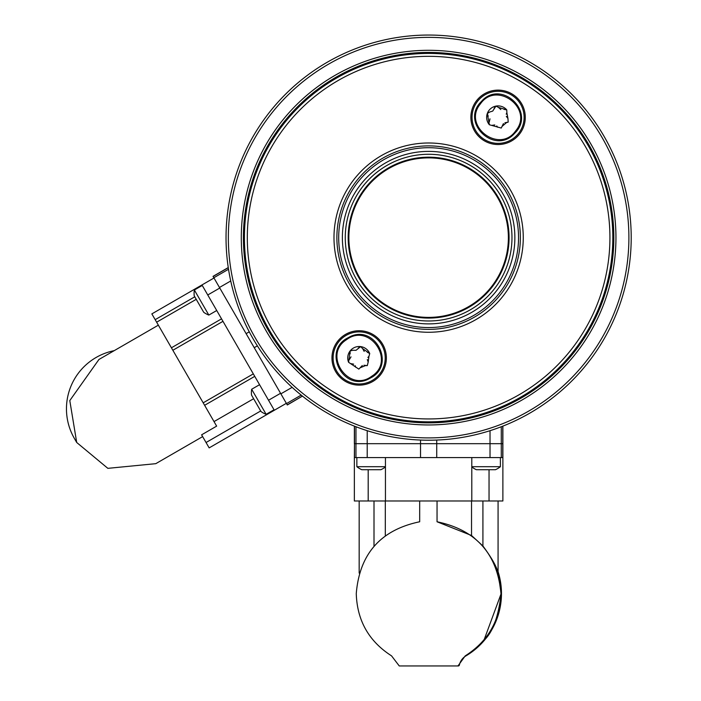 <?xml version="1.0" encoding="UTF-8"?>
<svg xmlns="http://www.w3.org/2000/svg" width="701" height="701" viewBox="0 0 701 701"><rect width="100%" height="100%" fill="white"/><g stroke="black" fill="none" stroke-linecap="round" stroke-linejoin="round"><path stroke-width="1.05" d="M613.839 237.63A185.222 185.222 0 0 0 428.626 52.417A185.222 185.222 0 0 0 243.405 237.63A185.222 185.222 0 0 0 428.626 422.852A185.222 185.222 0 0 0 613.839 237.63M241.293 237.63A187.325 187.325 0 0 1 428.626 50.306A187.325 187.325 0 0 1 615.951 237.63A187.325 187.325 0 0 1 428.626 424.955A187.325 187.325 0 0 1 241.293 237.63M228.351 237.63A200.267 200.267 0 0 0 428.626 437.897A200.267 200.267 0 0 0 628.893 237.63A200.267 200.267 0 0 0 428.626 37.363A200.267 200.267 0 0 0 228.351 237.63M631.207 237.63A202.58 202.58 0 0 1 428.626 440.219A202.58 202.58 0 0 1 226.037 237.63A202.58 202.58 0 0 1 428.626 35.05A202.58 202.58 0 0 1 631.207 237.63M213.998 277.999L151.845 313.89L216.644 426.138L201.608 434.822L206.05 442.515L260.693 410.97M201.967 284.948L274.319 410.26L286.35 403.32L209.152 447.886L206.05 442.515M214.024 421.59L253.622 398.729M287.244 404.871L302.289 396.188L287.305 404.976L213.043 276.352L228.079 267.668L228.351 268.132M498.078 500.987L498.078 573.339C497.324 567.81 492.268 558.679 482.919 545.965L482.919 500.987L471.791 500.987L489.044 500.987L489.044 469.731L489.044 500.987L502.88 500.987L502.88 443.689L501.276 443.689L502.88 443.689L502.88 426.322L502.345 426.322M354.469 457.578L354.469 443.689L354.355 457.578L436.723 457.578L436.723 443.689L420.521 443.689L490.025 443.689L436.723 443.689L436.723 440.053M367.219 430.686L367.21 443.689L420.521 443.689L420.521 440.053M354.899 426.322L354.364 426.322L354.364 443.689M385.445 457.578L385.445 500.987L368.191 500.987L368.191 469.731M385.445 500.987L471.791 500.987L471.791 457.578M354.355 457.578L354.355 500.987L368.191 500.987M436.723 457.578L502.88 457.578M367.21 457.578L367.21 443.689L355.959 443.689L355.968 426.743M354.478 426.322L354.478 443.689L355.959 443.689L355.959 457.578M501.276 457.578L501.276 443.689L490.025 443.689L490.025 430.686M471.791 466.7L500.391 466.7A23.151 23.151 0 0 1 495.423 469.731L476.417 469.731A23.151 23.151 0 0 1 471.791 466.962M500.391 466.7L500.391 457.578M385.445 466.962A23.151 23.151 0 0 1 380.827 469.731L361.821 469.731A23.151 23.151 0 0 1 356.853 466.7L385.445 466.7M356.853 466.7L356.853 457.578M266.135 414.317A23.151 23.151 0 0 1 261.017 411.54L251.519 395.075A23.151 23.151 0 0 1 251.668 389.257L266.135 414.317L274.03 409.761M251.668 389.257L259.563 384.7M208.828 315.073A23.151 23.151 0 0 1 203.719 312.287L194.212 295.831A23.151 23.151 0 0 1 194.361 290.004L208.828 315.073L216.723 310.517M194.361 290.012L202.256 285.447M336.611 344.91A26.042 26.042 0 0 0 346.145 380.494A26.042 26.042 0 0 0 381.721 370.96A26.042 26.042 0 0 0 372.187 335.376A26.042 26.042 0 0 0 336.611 344.91A26.042 26.042 0 0 1 372.187 335.376A26.042 26.042 0 0 1 381.721 370.96M475.523 104.309A26.042 26.042 0 0 0 485.057 139.885A26.042 26.042 0 0 0 520.633 130.351A26.042 26.042 0 0 0 511.099 94.775A26.042 26.042 0 0 0 475.523 104.309A26.042 26.042 0 0 0 485.057 139.885A26.042 26.042 0 0 0 520.633 130.351A26.042 26.042 0 0 0 511.099 94.775A26.042 26.042 0 0 0 475.523 104.309M349.168 191.759A91.743 91.743 0 0 0 382.755 317.08A91.743 91.743 0 0 0 508.076 283.502A91.743 91.743 0 0 0 474.489 158.181A91.743 91.743 0 0 0 349.168 191.759A91.743 91.743 0 0 1 474.489 158.181A91.743 91.743 0 0 1 508.076 283.502M588.148 329.733A184.205 184.205 0 0 1 336.524 397.16A184.205 184.205 0 0 1 269.096 145.528A184.205 184.205 0 0 1 520.729 78.109A184.205 184.205 0 0 1 588.148 329.733A184.205 184.205 0 0 0 520.729 78.109A184.205 184.205 0 0 0 269.096 145.528M396.792 160.599A83.349 83.349 0 0 1 505.658 205.805A83.349 83.349 0 0 1 460.452 314.661A83.349 83.349 0 0 1 351.587 269.456A83.349 83.349 0 0 1 396.792 160.599M459.348 311.989A80.457 80.457 0 0 0 502.976 206.909A80.457 80.457 0 0 0 397.905 163.272A80.457 80.457 0 0 0 354.268 268.352A80.457 80.457 0 0 0 459.348 311.989M459.076 311.349A79.756 79.756 0 0 0 502.337 207.181A79.756 79.756 0 0 0 398.168 163.92A79.756 79.756 0 0 0 354.908 268.089A79.756 79.756 0 0 0 459.076 311.349M395.688 157.927A86.241 86.241 0 0 0 348.914 270.568A86.241 86.241 0 0 0 461.556 317.343A86.241 86.241 0 0 0 508.33 204.701A86.241 86.241 0 0 0 395.688 157.927M394.286 154.527A89.921 89.921 0 0 0 345.514 271.97A89.921 89.921 0 0 0 462.958 320.743A89.921 89.921 0 0 0 511.73 203.299A89.921 89.921 0 0 0 394.286 154.527M515.726 130.798C534.162 108.883 496.807 80.238 480.43 103.862C461.968 125.777 499.41 154.413 515.726 130.798M483.015 99.744C502.477 81.158 533.934 110.924 516.479 131.376L513.141 134.916C493.732 153.501 462.196 123.735 479.677 103.284L483.015 99.744M489.394 124.769L487.3 113.527A11.435 11.435 0 0 0 489.394 124.769L501.25 128.055L502.039 126.425L506.464 122.64L508.19 122.105L504.886 122.789M495.94 106.105L492.724 111.073L489.692 112.02L492.724 111.073M506.735 109.864L498.49 107.411L500.821 109.566M489.692 112.02L487.3 113.527A11.435 11.435 0 0 1 506.762 109.891L506.876 112.73L506.21 114.158M506.315 116.366L507.945 118.451L506.876 112.73M507.945 118.451L508.19 122.105M494.117 108.234L495.984 106.096L498.49 107.411M503.975 109.347L506.762 109.891M503.432 123.586L501.25 128.055M489.289 121.93L489.981 118.846M497.666 127.249L496.755 125.961M494.792 124.944L492.181 125.313M488.22 116.208L487.283 113.571M371.749 376.235C396.091 361.146 369.497 322.294 346.583 339.643C322.215 354.724 348.888 393.594 371.749 376.235M350.325 336.541C374.606 324.931 395.233 363.013 372.284 377.015L368.007 379.337C343.77 390.956 323.073 352.848 346.049 338.855L350.325 336.541M348.599 362.303L350.106 350.964A11.435 11.435 0 0 0 348.599 362.303L358.833 369.112L360.104 367.815L365.475 365.598L367.289 365.624L363.942 365.247M360.629 346.601L356.02 350.325L352.848 350.272L356.02 350.325M369.716 353.532L362.645 348.642L364.187 351.411M352.848 350.272L350.106 350.964A11.435 11.435 0 0 1 369.734 353.567L368.954 356.301L367.885 357.457M367.298 359.587L368.191 362.066L368.954 356.301M368.191 362.066L367.289 365.624M358.229 348.055L360.665 346.601L362.645 348.642M367.254 352.182L369.734 353.567M362.312 365.545L358.833 369.112M349.378 359.569L350.999 356.853M355.687 367.228L355.223 365.72M353.672 364.152L351.078 363.688M350.141 353.803L350.079 350.999M482.919 545.965L471.528 535.494L437.047 521.772L437.047 500.987L437.038 521.772C476.102 529.93 497.412 553.869 500.97 593.598C499.936 620.569 488.019 641.327 465.227 655.873L465.955 655.873A72.352 72.352 -90 0 0 498.078 571.683M471.528 535.494L471.528 500.987M465.955 655.873A14.002 14.002 -90 0 0 459.383 665.03L457.508 665.95L399.255 665.95L391.561 655.873C368.875 641.327 357.107 620.569 356.266 593.598L356.266 593.598C359.534 553.869 380.669 529.93 419.68 521.772L419.68 500.987M498.078 572.437L501.241 593.563C498.718 616.424 492.908 632.109 483.813 640.618C492.742 632.179 498.507 616.538 501.119 593.703L498.078 572.848M483.813 640.618L501.119 593.703M374.001 545.948L374.001 500.987L385.313 500.987L385.313 535.485M458.638 665.03L465.227 655.873M459.383 665.03A1.157 1.157 90 0 1 458.252 665.95L457.508 665.95M114.202 350.658A59.331 59.313 150 0 0 74.402 438.493L76.707 442.48L69.793 400.578L98.955 359.464L158.356 325.168M202.642 436.609L155.78 463.668L107.849 468.347L76.707 442.48M219.79 288.032L207.759 294.972M280.558 393.296L268.527 400.236M204.622 405.301L254.743 376.358M203.185 402.821L253.315 373.878M172.849 350.272L222.971 321.33M171.412 347.792L221.542 318.85M156.63 322.188L196.236 299.327M155.175 319.665L194.773 296.803M246.121 333.641L249.267 331.827M213.095 276.448L228.14 267.764M286.499 403.583L301.176 395.11M280.873 393.839L292.142 387.338M254.226 347.678L257.372 345.865M219.466 287.48L230.734 280.978M213.849 277.736L228.526 269.263M502.766 457.578L502.766 426.322M501.276 443.689L501.276 426.743M420.521 443.689L420.521 457.578M490.025 443.689L490.025 457.578M382.728 371.539A27.208 27.208 0 0 1 345.567 381.493A27.208 27.208 0 0 1 335.604 344.331A27.208 27.208 0 0 1 372.766 334.377A27.208 27.208 0 0 1 382.728 371.539M521.64 130.929A27.208 27.208 0 0 1 484.479 140.892A27.208 27.208 0 0 1 474.516 103.73A27.208 27.208 0 0 1 511.677 93.768A27.208 27.208 0 0 1 521.64 130.929M510.582 284.948A94.635 94.635 0 0 1 381.309 319.586A94.635 94.635 0 0 1 346.662 190.313A94.635 94.635 0 0 1 475.944 155.675A94.635 94.635 0 0 1 510.582 284.948M271.602 146.973A181.314 181.314 0 0 0 337.97 394.654A181.314 181.314 0 0 0 585.642 328.287A181.314 181.314 0 0 0 519.275 80.615A181.314 181.314 0 0 0 271.602 146.973M516.479 131.376L513.141 134.916C493.732 153.501 462.196 123.735 479.677 103.284M372.284 377.015L368.007 379.337C343.77 390.956 323.073 352.848 346.049 338.855M359.166 573.085L359.166 500.987"/></g></svg>
